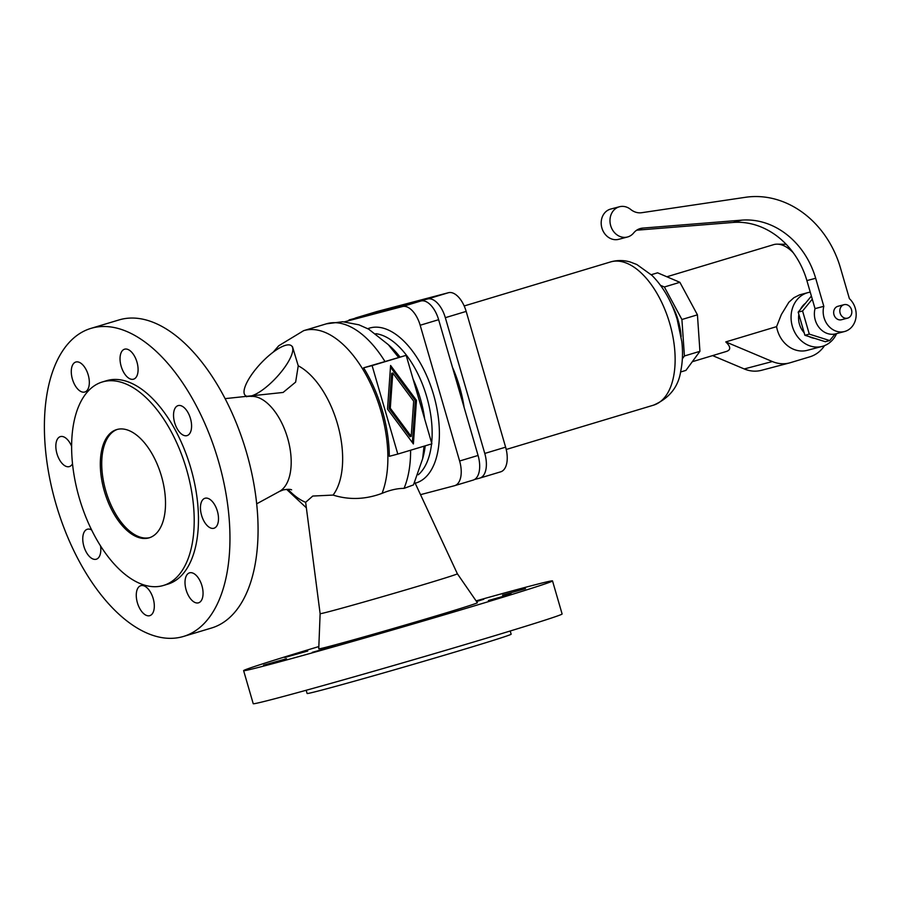 <?xml version="1.0" encoding="UTF-8"?>
<svg xmlns="http://www.w3.org/2000/svg" width="901" height="901" viewBox="0 0 901 901"><rect width="100%" height="100%" fill="white"/><g stroke="black" fill="none" stroke-linecap="round" stroke-linejoin="round"><path stroke-width="1.35" d="M397.803 454.07L431.883 443.821L406.171 355.332L372.102 365.592L397.803 454.07L389.311 456.311A97.364 50.85 -106.7 0 0 363.61 367.822L406.171 355.332M411.194 436.388L413.683 401.182L392.78 373.014L390.291 408.221L411.194 436.388L410.056 436.692L389.153 408.525L391.642 373.318L392.78 373.014M412.365 442.56L415.327 400.652L390.471 367.146M416.476 400.348L413.39 443.934L387.509 409.065L390.595 365.468L416.476 400.348L415.327 400.652M148.676 537.965A56.504 29.508 -106.7 0 0 149.194 537.818A56.504 29.508 -106.7 0 0 161.324 475.694A56.504 29.508 -106.7 0 0 117.153 429.45A56.504 29.508 -106.7 0 0 116.634 429.597A56.504 29.508 -106.7 0 0 104.505 491.721A56.504 29.508 -106.7 0 0 148.676 537.965M163.52 585.436L167.777 584.163A106.239 55.479 -106.7 0 0 190.584 467.371A106.239 55.479 -106.7 0 0 107.534 380.425A106.239 55.479 -106.7 0 0 106.566 380.695L102.309 381.979A106.239 55.479 -106.7 0 0 79.502 498.771A106.239 55.479 -106.7 0 0 162.552 585.718A106.239 55.479 -106.7 0 0 163.52 585.436A106.239 55.479 -106.7 0 0 186.327 468.644A106.239 55.479 -106.7 0 0 103.277 381.709A106.239 55.479 -106.7 0 0 102.309 381.979M183.511 636.444L211.622 627.986A160.829 83.996 -106.7 0 0 246.142 451.176A160.829 83.996 -106.7 0 0 120.419 319.54A160.829 83.996 -106.7 0 0 118.955 319.956L90.843 328.415A160.829 83.996 -106.7 0 0 56.324 505.224A160.829 83.996 -106.7 0 0 182.036 636.849A160.829 83.996 -106.7 0 0 183.511 636.444A160.829 83.996 -106.7 0 0 218.031 459.634A160.829 83.996 -106.7 0 0 92.307 327.998A160.829 83.996 -106.7 0 0 90.843 328.415M414.832 482.452L457.381 573.791A71.461 1.104 -16.2 0 0 457.37 573.779A71.461 1.104 -16.2 0 1 407.748 589.31A71.461 1.104 -16.2 0 1 330.397 611.283A71.461 1.104 -16.2 0 1 320.125 613.66L305.642 502.308L312.748 496.046L333.077 495.077C349.137 500.111 365.468 499.526 382.058 493.343C390.088 490.02 397.409 488.365 404.008 488.387L413.48 484.907L422.637 458.744L424.044 446.175M420.519 494.66L454.498 485.718A22.604 11.803 -106.7 0 0 454.701 485.65A22.604 11.803 -106.7 0 0 459.611 461.008L420.17 325.25A22.604 11.803 -106.7 0 0 402.443 306.554L344.452 321.815M320.125 613.66L318.751 648.81A82.588 1.284 -16.2 0 0 330.622 646.073A82.588 1.284 -16.2 0 0 420.125 620.654A82.588 1.284 -16.2 0 0 477.372 602.735L457.381 573.779M318.841 646.558A160.829 2.489 -16.2 0 0 243.619 670.648L253.226 703.704A160.829 2.489 -16.2 0 0 276.337 698.343A160.829 2.489 -16.2 0 0 450.252 648.968A160.829 2.489 -16.2 0 0 562.111 613.964L552.516 580.908A160.829 2.489 -16.2 0 0 529.405 586.269A160.829 2.489 -16.2 0 0 476.088 600.877M243.619 670.648A160.829 2.489 -16.2 0 0 266.73 665.287A160.829 2.489 -16.2 0 0 440.645 615.912A160.829 2.489 -16.2 0 0 552.516 580.908M306.171 690.267L307.106 693.477A106.239 1.644 -16.2 0 0 322.367 689.941A106.239 1.644 -16.2 0 0 437.244 657.325A106.239 1.644 -16.2 0 0 511.137 634.203L510.214 630.993M390.291 408.221L389.153 408.525M149.656 615.698A15.644 8.177 73.3 0 1 137.425 602.882A15.644 8.177 73.3 0 1 140.781 585.684A15.644 8.177 73.3 0 1 140.916 585.639A15.644 8.177 73.3 0 1 153.159 598.455A15.644 8.177 73.3 0 1 149.791 615.653A15.644 8.177 73.3 0 1 149.656 615.698M189.672 572.811A15.644 8.177 73.3 0 1 201.903 585.616A15.644 8.177 73.3 0 1 198.547 602.814A15.644 8.177 73.3 0 1 198.4 602.859A15.644 8.177 73.3 0 1 186.169 590.054A15.644 8.177 73.3 0 1 189.525 572.845A15.644 8.177 73.3 0 1 189.672 572.811M213.841 528.279A15.644 8.177 73.3 0 1 201.61 515.473A15.644 8.177 73.3 0 1 204.966 498.264A15.644 8.177 73.3 0 1 205.113 498.23A15.644 8.177 73.3 0 1 217.344 511.036A15.644 8.177 73.3 0 1 213.987 528.234A15.644 8.177 73.3 0 1 213.841 528.279M178.195 405.585A15.644 8.177 73.3 0 1 190.426 418.402A15.644 8.177 73.3 0 1 187.07 435.6A15.644 8.177 73.3 0 1 186.924 435.645A15.644 8.177 73.3 0 1 174.693 422.828A15.644 8.177 73.3 0 1 178.049 405.63A15.644 8.177 73.3 0 1 178.195 405.585M124.698 349.16A15.644 8.177 73.3 0 1 136.929 361.965A15.644 8.177 73.3 0 1 133.573 379.175A15.644 8.177 73.3 0 1 133.427 379.208A15.644 8.177 73.3 0 1 121.196 366.403A15.644 8.177 73.3 0 1 124.552 349.205A15.644 8.177 73.3 0 1 124.698 349.16M75.943 361.999A15.644 8.177 73.3 0 1 88.174 374.805A15.644 8.177 73.3 0 1 84.818 392.003A15.644 8.177 73.3 0 1 84.671 392.048A15.644 8.177 73.3 0 1 72.44 379.242A15.644 8.177 73.3 0 1 75.808 362.033A15.644 8.177 73.3 0 1 75.943 361.999M72.508 463.767A15.644 8.177 73.3 0 1 69.377 466.583A15.644 8.177 73.3 0 1 69.242 466.628A15.644 8.177 73.3 0 1 57 453.822A15.644 8.177 73.3 0 1 60.367 436.613A15.644 8.177 73.3 0 1 60.502 436.58A15.644 8.177 73.3 0 1 71.596 446.209M100.507 545.792A15.644 8.177 73.3 0 1 96.294 559.228A15.644 8.177 73.3 0 1 96.148 559.262A15.644 8.177 73.3 0 1 83.917 546.457A15.644 8.177 73.3 0 1 87.273 529.259A15.644 8.177 73.3 0 1 87.42 529.214A15.644 8.177 73.3 0 1 91.677 530.013M307.737 651.04L284.795 657.493L307.737 651.04M286.495 658.721L263.565 665.175L286.495 658.721M335.24 645.893L312.309 652.335L335.24 645.893M409.606 624.224L432.548 617.771L409.606 624.224M488.398 600.517L511.329 594.063L488.398 600.517M525.452 588.668L502.521 595.111L525.452 588.668M476.302 601.181L483.826 599.221L476.55 601.541M287.982 489.288A73.285 38.27 -106.7 0 0 305.642 502.308M291.575 345.871A33.9 10.508 -46.9 0 0 285.797 345.252A33.9 10.508 -46.9 0 0 255.681 369.264A33.9 10.508 -46.9 0 0 245.252 395.393A33.9 10.508 -46.9 0 0 251.041 396.012A33.9 10.508 -46.9 0 0 281.157 372A33.9 10.508 -46.9 0 0 291.575 345.871L292.487 346.727L298.242 365.817L295.641 382.103L283.105 392.453L225.07 398.636M333.077 495.077A73.285 38.27 -106.7 0 0 338.134 426.218A73.285 38.27 -106.7 0 0 298.242 365.817M372.102 365.592L363.61 367.822M117.355 429.405A56.504 29.508 -106.7 0 0 106.07 491.788A56.504 29.508 -106.7 0 0 149.904 537.593M349.047 319.934A22.604 11.803 73.3 0 1 349.261 319.866A22.604 11.803 73.3 0 1 349.464 319.81L420.902 301.002A22.604 11.803 73.3 0 1 438.629 319.697L478.071 455.455A22.604 11.803 73.3 0 1 473.16 480.098A22.604 11.803 73.3 0 1 472.957 480.165M474.557 479.49L479.659 478.149A22.604 11.803 -106.7 0 0 479.861 478.082A22.604 11.803 -106.7 0 0 484.772 453.44L445.331 317.681A22.604 11.803 -106.7 0 0 427.603 298.986L356.165 317.794A22.604 11.803 -106.7 0 0 355.963 317.85A22.604 11.803 -106.7 0 0 354.566 318.458M452.448 367.259A82.588 43.135 73.3 0 1 464.116 407.41M376.595 311.645A22.604 11.803 73.3 0 1 376.798 311.577A22.604 11.803 73.3 0 1 377.012 311.521L448.45 292.712A22.604 11.803 73.3 0 1 466.177 311.408L505.619 447.166A22.604 11.803 73.3 0 1 500.708 471.82A22.604 11.803 73.3 0 1 500.505 471.876M682.361 358.789L684.411 355.985L681.911 319.506L664.375 286.991L660.534 285.358M671.324 303.93A43.473 22.705 73.3 0 1 681.145 336.569M651.277 274.704L657.584 272.812L679.883 282.317L697.43 314.832L699.931 351.322L685.931 370.39L680.548 372.012M699.931 351.322L684.411 355.985M697.43 314.832L681.911 319.506M679.883 282.317L664.375 286.991M666.875 276.765L773.508 244.689A44.34 23.156 73.3 0 1 773.914 244.565A44.34 23.156 73.3 0 1 777.326 244.16A44.34 23.156 73.3 0 1 793.285 252.776M822.151 346.412L807.217 350.343A27.818 23.719 -104.8 0 1 777.417 330.273A27.818 23.719 -104.8 0 1 776.583 326.635L781.358 314.539L788.848 302.263L793.882 297.724L799.57 294.864L807.983 292.611A27.818 23.719 75.2 0 0 792.351 326.342A27.818 23.719 75.2 0 0 822.151 346.412A27.818 23.719 75.2 0 0 836.601 333.618M810.247 292.149A27.818 23.719 75.2 0 0 807.983 292.611M805.438 303.299A19.124 16.308 75.2 0 0 800.493 309.325M798.86 314.472A19.124 16.308 75.2 0 0 799.446 324.214A19.124 16.308 75.2 0 0 804.154 332.706M809.154 336.614A19.124 16.308 75.2 0 0 814.695 338.371M811.384 296.046L798.185 312.14L804.908 335.273L825.305 341.716L829.697 340.555L835.069 334.001M812.285 299.143L802.577 310.991L809.301 334.125L829.697 340.555M809.301 334.125L804.908 335.273M802.577 310.991L798.185 312.14M619.494 206.746L610.709 209.055A15.644 13.346 75.2 0 0 601.789 227.593A15.644 13.346 75.2 0 0 618.672 239.328L627.456 237.008A15.644 13.346 -104.8 0 1 610.574 225.273A15.644 13.346 -104.8 0 1 619.494 206.746A15.644 13.346 -104.8 0 1 630.666 209.437A17.389 14.821 75.2 0 0 641.703 212.704L745.487 197.296A95.63 81.541 -104.8 0 1 840.43 267.822L849.384 298.625A19.124 16.308 -104.8 0 1 855.95 317.603A19.124 16.308 -104.8 0 1 844.541 331.523A19.124 16.308 -104.8 0 1 828.098 325.452A19.124 16.308 -104.8 0 1 823.818 306.317L815.675 278.274A78.241 66.708 75.2 0 0 741.838 220.137L642.74 228.099A17.389 14.821 75.2 0 0 640.521 228.471A17.389 14.821 75.2 0 0 633.651 232.965A15.644 13.346 -104.8 0 1 627.456 237.008M636.703 230.194L733.042 222.457A78.241 66.708 -104.8 0 1 806.891 280.594L815.033 308.626A19.124 16.308 75.2 0 0 819.302 327.773A19.124 16.308 75.2 0 0 835.756 333.843L844.541 331.523M844.046 304.684L837.896 306.306A6.96 5.935 75.2 0 0 833.988 314.742A6.96 5.935 75.2 0 0 841.444 319.754L847.593 318.143A6.96 5.935 75.2 0 0 851.501 309.707A6.96 5.935 75.2 0 0 844.046 304.684A6.96 5.935 75.2 0 0 840.137 313.12A6.96 5.935 75.2 0 0 847.593 318.143M815.033 308.626L823.818 306.317M712.601 355.613L744.237 368.948A34.779 29.654 75.2 0 0 761.435 370.322L789.546 362.923A34.779 29.654 75.2 0 0 790.391 362.675L809.83 356.83A34.779 29.654 75.2 0 0 824.55 345.612M725.924 351.593L726.319 351.48C731.004 349.971 730.824 346.772 725.789 341.918L772.348 361.538A34.779 29.654 75.2 0 0 789.546 362.923M725.789 341.918L776.583 326.635M384.907 361.414A97.364 50.85 -106.7 0 0 326.365 323.831L303.648 330.667L278.736 345.77L273.24 352.122M382.058 493.343A97.364 50.85 -106.7 0 0 370.176 382.857A97.364 50.85 -106.7 0 0 303.648 330.667M404.008 488.387A97.364 50.85 -106.7 0 0 410.608 450.218M422.67 458.564A75.639 39.498 -106.7 0 0 425.204 445.826M424.686 419.066A75.639 39.498 -106.7 0 0 413.063 379.051M399.954 356.976A75.639 39.498 -106.7 0 0 388.444 344.813M415.181 483.195A80.853 42.223 -106.7 0 0 415.305 483.173A80.853 42.223 -106.7 0 0 433.606 394.784A80.853 42.223 -106.7 0 0 370.198 327.908A80.853 42.223 -106.7 0 0 367.788 328.696M418.289 474.782A75.639 39.498 -106.7 0 0 431.556 443.911M431.658 443.044A75.639 39.498 -106.7 0 0 426.714 396.755A75.639 39.498 -106.7 0 0 375.841 333.697M478.071 455.455L459.611 461.008M438.629 319.697L420.17 325.25M420.902 301.002L402.443 306.554M484.772 453.44L505.619 447.166M445.331 317.681L466.177 311.408M427.603 298.986L448.45 292.712M356.165 317.794L377.012 311.521M653.54 405.157C669.364 398.242 678.442 386.856 680.762 371.009C682.643 361.943 683.003 352.212 681.843 341.817L677.158 319.303C671.628 301.43 663.237 286.788 651.964 275.379L636.827 264.511L630.148 261.977C623.976 260.198 617.793 260.085 611.565 261.65L610.461 261.966A74.76 39.047 73.3 0 1 611.148 261.774A74.76 39.047 73.3 0 1 669.589 322.963A74.76 39.047 73.3 0 1 653.54 405.157L506.216 449.475M806.891 280.594L815.675 278.274M733.042 222.457L741.838 220.137M638.404 229.237L642.74 228.099M772.348 361.538L744.237 368.948M291.631 489.862C290.618 489.164 287.881 489.175 283.41 489.862L279.411 491.45A49.915 26.061 -106.7 0 0 287.363 437.244A49.915 26.061 -106.7 0 0 250.827 396.429M398.557 357.348L388.297 344.644L368.678 329.169L358.913 324.81L342.774 321.736L326.365 323.831M286.586 489.333L306.34 507.792M245.252 395.393L246.728 396.778M454.701 485.65L473.16 480.098M500.708 471.82L479.861 478.082M376.798 311.577L355.963 317.85M786.201 244.306L777.326 244.16M610.461 261.966L464.195 305.968M279.411 491.45L256.706 503.817M726.319 351.48L692.295 361.718"/></g></svg>
